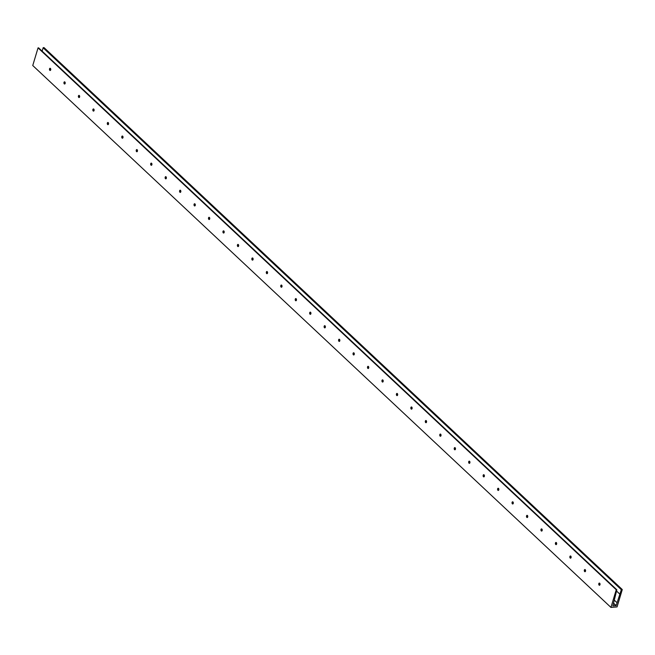 <?xml version="1.0" encoding="UTF-8"?>
<svg xmlns="http://www.w3.org/2000/svg" width="655" height="655" viewBox="0 0 655 655"><rect width="100%" height="100%" fill="white"/><g stroke="black" fill="none" stroke-linecap="round" stroke-linejoin="round"><path stroke-width="0.98" d="M599.333 585.136A1.875 1.097 87.1 0 1 599.243 583.228M599.554 585.251A1.097 0.647 87.1 0 1 599.178 584.948A1.097 0.647 87.1 0 1 599.022 583.621A1.097 0.647 87.1 0 1 599.096 583.433A1.097 0.647 87.1 0 1 599.448 583.089L599.652 585.202M599.972 584.718A1.097 0.647 87.1 0 1 599.456 585.275A1.097 0.647 87.1 0 1 598.866 584.743A1.097 0.647 87.1 0 1 598.817 583.63A1.097 0.647 87.1 0 1 599.341 583.081A1.097 0.647 87.1 0 1 599.931 583.605A1.097 0.647 87.1 0 1 599.972 584.718M584.882 571.586A1.875 1.097 87.1 0 1 584.784 569.678M585.103 571.709A1.097 0.647 87.1 0 1 584.718 571.397A1.097 0.647 87.1 0 1 584.571 570.071A1.097 0.647 87.1 0 1 584.645 569.883A1.097 0.647 87.1 0 1 584.989 569.539M585.521 571.168A1.097 0.647 87.1 0 1 584.997 571.725A1.097 0.647 87.1 0 1 584.407 571.193A1.097 0.647 87.1 0 1 584.366 570.087A1.097 0.647 87.1 0 1 584.882 569.531A1.097 0.647 87.1 0 1 585.472 570.063A1.097 0.647 87.1 0 1 585.521 571.168M585.013 569.547L585.202 571.659M570.431 558.044A1.875 1.097 87.1 0 1 570.333 556.128M570.644 558.158A1.097 0.647 87.1 0 1 570.268 557.847A1.097 0.647 87.1 0 1 570.112 556.529A1.097 0.647 87.1 0 1 570.186 556.332A1.097 0.647 87.1 0 1 570.538 555.989M571.062 557.626A1.097 0.647 87.1 0 1 570.546 558.175A1.097 0.647 87.1 0 1 569.956 557.642A1.097 0.647 87.1 0 1 569.907 556.537A1.097 0.647 87.1 0 1 570.431 555.98A1.097 0.647 87.1 0 1 571.021 556.513A1.097 0.647 87.1 0 1 571.062 557.626M570.554 555.997L570.742 558.109M555.972 544.493A1.875 1.097 87.1 0 1 555.874 542.586M556.193 544.608A1.097 0.647 87.1 0 1 555.808 544.305A1.097 0.647 87.1 0 1 555.661 542.979A1.097 0.647 87.1 0 1 555.735 542.79A1.097 0.647 87.1 0 1 556.079 542.446L556.292 544.567M556.611 544.076A1.097 0.647 87.1 0 1 556.087 544.633A1.097 0.647 87.1 0 1 555.497 544.1A1.097 0.647 87.1 0 1 555.456 542.995A1.097 0.647 87.1 0 1 555.98 542.438A1.097 0.647 87.1 0 1 556.562 542.97A1.097 0.647 87.1 0 1 556.611 544.076M541.521 530.943A1.875 1.097 87.1 0 1 541.423 529.035M541.734 531.066A1.097 0.647 87.1 0 1 541.358 530.755A1.097 0.647 87.1 0 1 541.202 529.437A1.097 0.647 87.1 0 1 541.284 529.24A1.097 0.647 87.1 0 1 541.628 528.896L541.832 531.017M542.16 530.525A1.097 0.647 87.1 0 1 541.636 531.082A1.097 0.647 87.1 0 1 541.046 530.55A1.097 0.647 87.1 0 1 540.997 529.445A1.097 0.647 87.1 0 1 541.521 528.888A1.097 0.647 87.1 0 1 542.111 529.42A1.097 0.647 87.1 0 1 542.16 530.525M527.062 517.401A1.875 1.097 87.1 0 1 526.964 515.485M527.283 517.515A1.097 0.647 87.1 0 1 526.907 517.213A1.097 0.647 87.1 0 1 526.751 515.886A1.097 0.647 87.1 0 1 526.825 515.698A1.097 0.647 87.1 0 1 527.169 515.354M527.701 516.983A1.097 0.647 87.1 0 1 527.177 517.532A1.097 0.647 87.1 0 1 526.587 517.008A1.097 0.647 87.1 0 1 526.546 515.894A1.097 0.647 87.1 0 1 527.07 515.346A1.097 0.647 87.1 0 1 527.66 515.87A1.097 0.647 87.1 0 1 527.701 516.983M527.193 515.354L527.381 517.466M512.611 503.851A1.875 1.097 87.1 0 1 512.513 501.943M512.824 503.965A1.097 0.647 87.1 0 1 512.447 503.662A1.097 0.647 87.1 0 1 512.292 502.336A1.097 0.647 87.1 0 1 512.374 502.148A1.097 0.647 87.1 0 1 512.718 501.804M513.25 503.433A1.097 0.647 87.1 0 1 512.726 503.99A1.097 0.647 87.1 0 1 512.136 503.458A1.097 0.647 87.1 0 1 512.087 502.352A1.097 0.647 87.1 0 1 512.611 501.796A1.097 0.647 87.1 0 1 513.201 502.328A1.097 0.647 87.1 0 1 513.25 503.433M512.734 501.812L512.922 503.924M498.152 490.308A1.875 1.097 87.1 0 1 498.054 488.393M498.373 490.423A1.097 0.647 87.1 0 1 497.996 490.112A1.097 0.647 87.1 0 1 497.841 488.794A1.097 0.647 87.1 0 1 497.915 488.597A1.097 0.647 87.1 0 1 498.258 488.253M498.791 489.883A1.097 0.647 87.1 0 1 498.267 490.439A1.097 0.647 87.1 0 1 497.677 489.907A1.097 0.647 87.1 0 1 497.636 488.802A1.097 0.647 87.1 0 1 498.16 488.245A1.097 0.647 87.1 0 1 498.75 488.777A1.097 0.647 87.1 0 1 498.791 489.883M498.283 488.262L498.471 490.374M483.701 476.758A1.875 1.097 87.1 0 1 483.603 474.842M483.914 476.873A1.097 0.647 87.1 0 1 483.537 476.57A1.097 0.647 87.1 0 1 483.39 475.243A1.097 0.647 87.1 0 1 483.464 475.055A1.097 0.647 87.1 0 1 483.808 474.711M484.34 476.341A1.097 0.647 87.1 0 1 483.816 476.889A1.097 0.647 87.1 0 1 483.226 476.365A1.097 0.647 87.1 0 1 483.177 475.252A1.097 0.647 87.1 0 1 483.701 474.703A1.097 0.647 87.1 0 1 484.291 475.227A1.097 0.647 87.1 0 1 484.34 476.341M483.824 474.711L484.012 476.824M469.242 463.208A1.875 1.097 87.1 0 1 469.144 461.3M469.463 463.322A1.097 0.647 87.1 0 1 469.086 463.019A1.097 0.647 87.1 0 1 468.931 461.693A1.097 0.647 87.1 0 1 469.005 461.505A1.097 0.647 87.1 0 1 469.348 461.161M469.881 462.79A1.097 0.647 87.1 0 1 469.357 463.347A1.097 0.647 87.1 0 1 468.767 462.815A1.097 0.647 87.1 0 1 468.726 461.709A1.097 0.647 87.1 0 1 469.25 461.153A1.097 0.647 87.1 0 1 469.84 461.685A1.097 0.647 87.1 0 1 469.881 462.79M469.373 461.169L469.561 463.281M454.791 449.666A1.875 1.097 87.1 0 1 454.693 447.75M455.004 449.78A1.097 0.647 87.1 0 1 454.627 449.469A1.097 0.647 87.1 0 1 454.48 448.151A1.097 0.647 87.1 0 1 454.554 447.954A1.097 0.647 87.1 0 1 454.897 447.611M455.43 449.24A1.097 0.647 87.1 0 1 454.906 449.797A1.097 0.647 87.1 0 1 454.316 449.264A1.097 0.647 87.1 0 1 454.267 448.159A1.097 0.647 87.1 0 1 454.791 447.602A1.097 0.647 87.1 0 1 455.381 448.135A1.097 0.647 87.1 0 1 455.43 449.24M454.922 447.619L455.102 449.731M440.332 436.115A1.875 1.097 87.1 0 1 440.234 434.208M440.553 436.23A1.097 0.647 87.1 0 1 440.176 435.927A1.097 0.647 87.1 0 1 440.021 434.601A1.097 0.647 87.1 0 1 440.094 434.412A1.097 0.647 87.1 0 1 440.438 434.068L440.651 436.189M440.971 435.698A1.097 0.647 87.1 0 1 440.447 436.255A1.097 0.647 87.1 0 1 439.865 435.722A1.097 0.647 87.1 0 1 439.816 434.609A1.097 0.647 87.1 0 1 440.34 434.06A1.097 0.647 87.1 0 1 440.93 434.592A1.097 0.647 87.1 0 1 440.971 435.698M425.881 422.565A1.875 1.097 87.1 0 1 425.783 420.657M426.094 422.688A1.097 0.647 87.1 0 1 425.717 422.377A1.097 0.647 87.1 0 1 425.57 421.059A1.097 0.647 87.1 0 1 425.644 420.862A1.097 0.647 87.1 0 1 425.987 420.518L426.192 422.639M426.52 422.147A1.097 0.647 87.1 0 1 425.996 422.704A1.097 0.647 87.1 0 1 425.406 422.172A1.097 0.647 87.1 0 1 425.365 421.067A1.097 0.647 87.1 0 1 425.881 420.51A1.097 0.647 87.1 0 1 426.47 421.042A1.097 0.647 87.1 0 1 426.52 422.147M411.422 409.023A1.875 1.097 87.1 0 1 411.324 407.107M411.643 409.138A1.097 0.647 87.1 0 1 411.266 408.826A1.097 0.647 87.1 0 1 411.111 407.508A1.097 0.647 87.1 0 1 411.184 407.32A1.097 0.647 87.1 0 1 411.528 406.976L411.741 409.088M412.06 408.605A1.097 0.647 87.1 0 1 411.545 409.154A1.097 0.647 87.1 0 1 410.955 408.63A1.097 0.647 87.1 0 1 410.906 407.516A1.097 0.647 87.1 0 1 411.43 406.96A1.097 0.647 87.1 0 1 412.02 407.492A1.097 0.647 87.1 0 1 412.06 408.605M396.971 395.473A1.875 1.097 87.1 0 1 396.873 393.565M397.192 395.587A1.097 0.647 87.1 0 1 396.807 395.284A1.097 0.647 87.1 0 1 396.66 393.958A1.097 0.647 87.1 0 1 396.733 393.77A1.097 0.647 87.1 0 1 397.077 393.426M397.61 395.055A1.097 0.647 87.1 0 1 397.086 395.612A1.097 0.647 87.1 0 1 396.496 395.08A1.097 0.647 87.1 0 1 396.455 393.974A1.097 0.647 87.1 0 1 396.971 393.418A1.097 0.647 87.1 0 1 397.56 393.95A1.097 0.647 87.1 0 1 397.61 395.055M397.102 393.434L397.282 395.546M382.512 381.93A1.875 1.097 87.1 0 1 382.414 380.015M382.733 382.045A1.097 0.647 87.1 0 1 382.356 381.734A1.097 0.647 87.1 0 1 382.201 380.416A1.097 0.647 87.1 0 1 382.274 380.219A1.097 0.647 87.1 0 1 382.626 379.875M383.15 381.505A1.097 0.647 87.1 0 1 382.635 382.061A1.097 0.647 87.1 0 1 382.045 381.529A1.097 0.647 87.1 0 1 381.996 380.424A1.097 0.647 87.1 0 1 382.52 379.867A1.097 0.647 87.1 0 1 383.11 380.399A1.097 0.647 87.1 0 1 383.15 381.505M382.643 379.884L382.831 381.996M368.061 368.38A1.875 1.097 87.1 0 1 367.963 366.464M368.282 368.495A1.097 0.647 87.1 0 1 367.897 368.192A1.097 0.647 87.1 0 1 367.75 366.865A1.097 0.647 87.1 0 1 367.823 366.677A1.097 0.647 87.1 0 1 368.167 366.333M368.7 367.963A1.097 0.647 87.1 0 1 368.175 368.511A1.097 0.647 87.1 0 1 367.586 367.987A1.097 0.647 87.1 0 1 367.545 366.874A1.097 0.647 87.1 0 1 368.061 366.325A1.097 0.647 87.1 0 1 368.65 366.849A1.097 0.647 87.1 0 1 368.7 367.963M368.192 366.333L368.372 368.446M353.602 354.83A1.875 1.097 87.1 0 1 353.503 352.922M353.823 354.944A1.097 0.647 87.1 0 1 353.446 354.642A1.097 0.647 87.1 0 1 353.291 353.315A1.097 0.647 87.1 0 1 353.364 353.127A1.097 0.647 87.1 0 1 353.716 352.783M354.24 354.412A1.097 0.647 87.1 0 1 353.725 354.969A1.097 0.647 87.1 0 1 353.135 354.437A1.097 0.647 87.1 0 1 353.086 353.332A1.097 0.647 87.1 0 1 353.61 352.775A1.097 0.647 87.1 0 1 354.199 353.307A1.097 0.647 87.1 0 1 354.24 354.412M353.733 352.791L353.921 354.904M339.151 341.288A1.875 1.097 87.1 0 1 339.053 339.372M339.372 341.402A1.097 0.647 87.1 0 1 338.987 341.091A1.097 0.647 87.1 0 1 338.84 339.773A1.097 0.647 87.1 0 1 338.913 339.577A1.097 0.647 87.1 0 1 339.257 339.233M339.789 340.862A1.097 0.647 87.1 0 1 339.265 341.419A1.097 0.647 87.1 0 1 338.676 340.887A1.097 0.647 87.1 0 1 338.635 339.781A1.097 0.647 87.1 0 1 339.151 339.224A1.097 0.647 87.1 0 1 339.74 339.757A1.097 0.647 87.1 0 1 339.789 340.862M339.282 339.241L339.462 341.353M324.692 327.737A1.875 1.097 87.1 0 1 324.593 325.83M324.913 327.852A1.097 0.647 87.1 0 1 324.536 327.549A1.097 0.647 87.1 0 1 324.381 326.223A1.097 0.647 87.1 0 1 324.454 326.034A1.097 0.647 87.1 0 1 324.806 325.691M325.33 327.32A1.097 0.647 87.1 0 1 324.815 327.877A1.097 0.647 87.1 0 1 324.225 327.344A1.097 0.647 87.1 0 1 324.176 326.231A1.097 0.647 87.1 0 1 324.7 325.682A1.097 0.647 87.1 0 1 325.289 326.215A1.097 0.647 87.1 0 1 325.33 327.32M324.823 325.691L325.011 327.803M310.241 314.187A1.875 1.097 87.1 0 1 310.142 312.279M310.462 314.31A1.097 0.647 87.1 0 1 310.077 313.999A1.097 0.647 87.1 0 1 309.93 312.681A1.097 0.647 87.1 0 1 310.003 312.484A1.097 0.647 87.1 0 1 310.347 312.14M310.879 313.77A1.097 0.647 87.1 0 1 310.355 314.326A1.097 0.647 87.1 0 1 309.766 313.794A1.097 0.647 87.1 0 1 309.725 312.689A1.097 0.647 87.1 0 1 310.241 312.132A1.097 0.647 87.1 0 1 310.83 312.664A1.097 0.647 87.1 0 1 310.879 313.77M310.372 312.148L310.56 314.261M295.782 300.645A1.875 1.097 87.1 0 1 295.692 298.729M296.003 300.76A1.097 0.647 87.1 0 1 295.626 300.448A1.097 0.647 87.1 0 1 295.471 299.13A1.097 0.647 87.1 0 1 295.544 298.942A1.097 0.647 87.1 0 1 295.896 298.598L296.101 300.71M296.42 300.227A1.097 0.647 87.1 0 1 295.904 300.776A1.097 0.647 87.1 0 1 295.315 300.244A1.097 0.647 87.1 0 1 295.266 299.139A1.097 0.647 87.1 0 1 295.79 298.582A1.097 0.647 87.1 0 1 296.379 299.114A1.097 0.647 87.1 0 1 296.42 300.227M281.331 287.095A1.875 1.097 87.1 0 1 281.232 285.187M281.552 287.209A1.097 0.647 87.1 0 1 281.167 286.906A1.097 0.647 87.1 0 1 281.02 285.58A1.097 0.647 87.1 0 1 281.093 285.392A1.097 0.647 87.1 0 1 281.437 285.048L281.65 287.168M281.969 286.677A1.097 0.647 87.1 0 1 281.445 287.234A1.097 0.647 87.1 0 1 280.856 286.702A1.097 0.647 87.1 0 1 280.815 285.596A1.097 0.647 87.1 0 1 281.339 285.04A1.097 0.647 87.1 0 1 281.92 285.572A1.097 0.647 87.1 0 1 281.969 286.677M266.88 273.553A1.875 1.097 87.1 0 1 266.781 271.637M267.093 273.667A1.097 0.647 87.1 0 1 266.716 273.356A1.097 0.647 87.1 0 1 266.56 272.038A1.097 0.647 87.1 0 1 266.642 271.841A1.097 0.647 87.1 0 1 266.986 271.498L267.191 273.618M267.518 273.127A1.097 0.647 87.1 0 1 266.994 273.684A1.097 0.647 87.1 0 1 266.405 273.151A1.097 0.647 87.1 0 1 266.356 272.046A1.097 0.647 87.1 0 1 266.88 271.489A1.097 0.647 87.1 0 1 267.469 272.022A1.097 0.647 87.1 0 1 267.518 273.127M252.421 260.002A1.875 1.097 87.1 0 1 252.322 258.086M252.642 260.117A1.097 0.647 87.1 0 1 252.265 259.814A1.097 0.647 87.1 0 1 252.109 258.488A1.097 0.647 87.1 0 1 252.183 258.299A1.097 0.647 87.1 0 1 252.527 257.955L252.74 260.068M253.059 259.585A1.097 0.647 87.1 0 1 252.535 260.133A1.097 0.647 87.1 0 1 251.946 259.609A1.097 0.647 87.1 0 1 251.905 258.496A1.097 0.647 87.1 0 1 252.429 257.947A1.097 0.647 87.1 0 1 253.018 258.471A1.097 0.647 87.1 0 1 253.059 259.585M237.97 246.452A1.875 1.097 87.1 0 1 237.871 244.544M238.183 246.567A1.097 0.647 87.1 0 1 237.806 246.264A1.097 0.647 87.1 0 1 237.65 244.937A1.097 0.647 87.1 0 1 237.732 244.749A1.097 0.647 87.1 0 1 238.076 244.405L238.281 246.526M238.608 246.034A1.097 0.647 87.1 0 1 238.084 246.591A1.097 0.647 87.1 0 1 237.495 246.059A1.097 0.647 87.1 0 1 237.446 244.954A1.097 0.647 87.1 0 1 237.97 244.397A1.097 0.647 87.1 0 1 238.559 244.929A1.097 0.647 87.1 0 1 238.608 246.034M223.511 232.91A1.875 1.097 87.1 0 1 223.412 230.994M223.732 233.024A1.097 0.647 87.1 0 1 223.355 232.713A1.097 0.647 87.1 0 1 223.199 231.395A1.097 0.647 87.1 0 1 223.273 231.199A1.097 0.647 87.1 0 1 223.617 230.855M224.149 232.484A1.097 0.647 87.1 0 1 223.625 233.041A1.097 0.647 87.1 0 1 223.036 232.509A1.097 0.647 87.1 0 1 222.995 231.403A1.097 0.647 87.1 0 1 223.519 230.847A1.097 0.647 87.1 0 1 224.108 231.379A1.097 0.647 87.1 0 1 224.149 232.484M223.642 230.863L223.83 232.975M209.06 219.359A1.875 1.097 87.1 0 1 208.961 217.452M209.272 219.474A1.097 0.647 87.1 0 1 208.896 219.171A1.097 0.647 87.1 0 1 208.749 217.845A1.097 0.647 87.1 0 1 208.822 217.656A1.097 0.647 87.1 0 1 209.166 217.313M209.698 218.942A1.097 0.647 87.1 0 1 209.174 219.499A1.097 0.647 87.1 0 1 208.585 218.966A1.097 0.647 87.1 0 1 208.536 217.853A1.097 0.647 87.1 0 1 209.06 217.304A1.097 0.647 87.1 0 1 209.649 217.828A1.097 0.647 87.1 0 1 209.698 218.942M209.182 217.313L209.371 219.425M194.601 205.809A1.875 1.097 87.1 0 1 194.502 203.901M194.822 205.932A1.097 0.647 87.1 0 1 194.445 205.621A1.097 0.647 87.1 0 1 194.289 204.294A1.097 0.647 87.1 0 1 194.363 204.106A1.097 0.647 87.1 0 1 194.707 203.762M195.239 205.392A1.097 0.647 87.1 0 1 194.715 205.948A1.097 0.647 87.1 0 1 194.126 205.416A1.097 0.647 87.1 0 1 194.085 204.311A1.097 0.647 87.1 0 1 194.609 203.754A1.097 0.647 87.1 0 1 195.198 204.286A1.097 0.647 87.1 0 1 195.239 205.392M194.732 203.77L194.92 205.883M180.15 192.267A1.875 1.097 87.1 0 1 180.051 190.351M180.362 192.382A1.097 0.647 87.1 0 1 179.986 192.071A1.097 0.647 87.1 0 1 179.838 190.752A1.097 0.647 87.1 0 1 179.912 190.564A1.097 0.647 87.1 0 1 180.256 190.22M180.788 191.849A1.097 0.647 87.1 0 1 180.264 192.398A1.097 0.647 87.1 0 1 179.675 191.866A1.097 0.647 87.1 0 1 179.626 190.761A1.097 0.647 87.1 0 1 180.15 190.204A1.097 0.647 87.1 0 1 180.739 190.736A1.097 0.647 87.1 0 1 180.788 191.849M180.272 190.22L180.461 192.333M165.69 178.717A1.875 1.097 87.1 0 1 165.592 176.809M165.911 178.831A1.097 0.647 87.1 0 1 165.535 178.528A1.097 0.647 87.1 0 1 165.379 177.202A1.097 0.647 87.1 0 1 165.453 177.014A1.097 0.647 87.1 0 1 165.797 176.67M166.329 178.299A1.097 0.647 87.1 0 1 165.805 178.856A1.097 0.647 87.1 0 1 165.224 178.324A1.097 0.647 87.1 0 1 165.175 177.218A1.097 0.647 87.1 0 1 165.699 176.662A1.097 0.647 87.1 0 1 166.288 177.194A1.097 0.647 87.1 0 1 166.329 178.299M165.821 176.678L166.01 178.79M151.239 165.175A1.875 1.097 87.1 0 1 151.141 163.259M151.452 165.289A1.097 0.647 87.1 0 1 151.076 164.978A1.097 0.647 87.1 0 1 150.928 163.66A1.097 0.647 87.1 0 1 151.002 163.463A1.097 0.647 87.1 0 1 151.346 163.12M151.878 164.749A1.097 0.647 87.1 0 1 151.354 165.306A1.097 0.647 87.1 0 1 150.765 164.773A1.097 0.647 87.1 0 1 150.716 163.668A1.097 0.647 87.1 0 1 151.239 163.111A1.097 0.647 87.1 0 1 151.829 163.644A1.097 0.647 87.1 0 1 151.878 164.749M151.37 163.128L151.551 165.24M136.78 151.624A1.875 1.097 87.1 0 1 136.682 149.708M137.001 151.739A1.097 0.647 87.1 0 1 136.625 151.436A1.097 0.647 87.1 0 1 136.469 150.11A1.097 0.647 87.1 0 1 136.543 149.921A1.097 0.647 87.1 0 1 136.887 149.577L137.1 151.69M137.419 151.207A1.097 0.647 87.1 0 1 136.895 151.755A1.097 0.647 87.1 0 1 136.314 151.231A1.097 0.647 87.1 0 1 136.265 150.118A1.097 0.647 87.1 0 1 136.789 149.569A1.097 0.647 87.1 0 1 137.378 150.093A1.097 0.647 87.1 0 1 137.419 151.207M122.329 138.074A1.875 1.097 87.1 0 1 122.231 136.166M122.55 138.189A1.097 0.647 87.1 0 1 122.166 137.886A1.097 0.647 87.1 0 1 122.018 136.559A1.097 0.647 87.1 0 1 122.092 136.371A1.097 0.647 87.1 0 1 122.436 136.027L122.641 138.148M122.968 137.656A1.097 0.647 87.1 0 1 122.444 138.213A1.097 0.647 87.1 0 1 121.855 137.681A1.097 0.647 87.1 0 1 121.814 136.576A1.097 0.647 87.1 0 1 122.329 136.019A1.097 0.647 87.1 0 1 122.919 136.551A1.097 0.647 87.1 0 1 122.968 137.656M107.87 124.532A1.875 1.097 87.1 0 1 107.772 122.616M108.091 124.647A1.097 0.647 87.1 0 1 107.715 124.335A1.097 0.647 87.1 0 1 107.559 123.017A1.097 0.647 87.1 0 1 107.633 122.821A1.097 0.647 87.1 0 1 107.977 122.477L108.19 124.597M108.509 124.106A1.097 0.647 87.1 0 1 107.993 124.663A1.097 0.647 87.1 0 1 107.404 124.131A1.097 0.647 87.1 0 1 107.355 123.025A1.097 0.647 87.1 0 1 107.878 122.469A1.097 0.647 87.1 0 1 108.468 123.001A1.097 0.647 87.1 0 1 108.509 124.106M93.419 110.982A1.875 1.097 87.1 0 1 93.321 109.074M93.64 111.096A1.097 0.647 87.1 0 1 93.256 110.793A1.097 0.647 87.1 0 1 93.108 109.467A1.097 0.647 87.1 0 1 93.182 109.279A1.097 0.647 87.1 0 1 93.526 108.935L93.731 111.047M94.058 110.564A1.097 0.647 87.1 0 1 93.534 111.113A1.097 0.647 87.1 0 1 92.944 110.589A1.097 0.647 87.1 0 1 92.904 109.475A1.097 0.647 87.1 0 1 93.419 108.926A1.097 0.647 87.1 0 1 94.009 109.451A1.097 0.647 87.1 0 1 94.058 110.564M78.96 97.431A1.875 1.097 87.1 0 1 78.862 95.524M79.181 97.546A1.097 0.647 87.1 0 1 78.805 97.243A1.097 0.647 87.1 0 1 78.649 95.917A1.097 0.647 87.1 0 1 78.723 95.728A1.097 0.647 87.1 0 1 79.075 95.384L79.28 97.505M79.599 97.014A1.097 0.647 87.1 0 1 79.083 97.57A1.097 0.647 87.1 0 1 78.494 97.038A1.097 0.647 87.1 0 1 78.444 95.933A1.097 0.647 87.1 0 1 78.968 95.376A1.097 0.647 87.1 0 1 79.558 95.908A1.097 0.647 87.1 0 1 79.599 97.014M64.509 83.889A1.875 1.097 87.1 0 1 64.411 81.973M64.73 84.004A1.097 0.647 87.1 0 1 64.346 83.693A1.097 0.647 87.1 0 1 64.198 82.374A1.097 0.647 87.1 0 1 64.272 82.178A1.097 0.647 87.1 0 1 64.616 81.834M65.148 83.463A1.097 0.647 87.1 0 1 64.624 84.02A1.097 0.647 87.1 0 1 64.034 83.488A1.097 0.647 87.1 0 1 63.993 82.383A1.097 0.647 87.1 0 1 64.509 81.826A1.097 0.647 87.1 0 1 65.099 82.358A1.097 0.647 87.1 0 1 65.148 83.463M64.64 81.842L64.82 83.955M50.05 70.339A1.875 1.097 87.1 0 1 49.952 68.431M50.271 70.453A1.097 0.647 87.1 0 1 49.895 70.151A1.097 0.647 87.1 0 1 49.739 68.824A1.097 0.647 87.1 0 1 49.813 68.636A1.097 0.647 87.1 0 1 50.165 68.292M50.689 69.921A1.097 0.647 87.1 0 1 50.173 70.478A1.097 0.647 87.1 0 1 49.584 69.946A1.097 0.647 87.1 0 1 49.534 68.832A1.097 0.647 87.1 0 1 50.058 68.284A1.097 0.647 87.1 0 1 50.648 68.816A1.097 0.647 87.1 0 1 50.689 69.921M50.181 68.3L50.37 70.412M616.83 589.844L612.851 605.916L616.158 605.588L621.325 589.697L622.25 589.656L617.067 606.915L610.943 607.422L616.24 589.77L616.83 589.844M616.24 589.77L38.047 47.88L32.75 65.525L610.943 607.422M38.047 47.88L38.637 47.921M614.284 600.127L617.026 602.69M616.494 591.006L619.966 594.257M42.133 51.164L43.14 47.807L621.325 589.697L43.14 47.807L44.065 47.7M613.457 603.411L615.962 605.752M38.571 47.856L616.764 589.746M613.538 603.132L616.158 605.588M43.246 47.618L621.439 589.508M43.934 47.578L622.127 589.475M38.62 47.872L616.813 589.762M44.032 47.61L622.225 589.5"/></g></svg>
